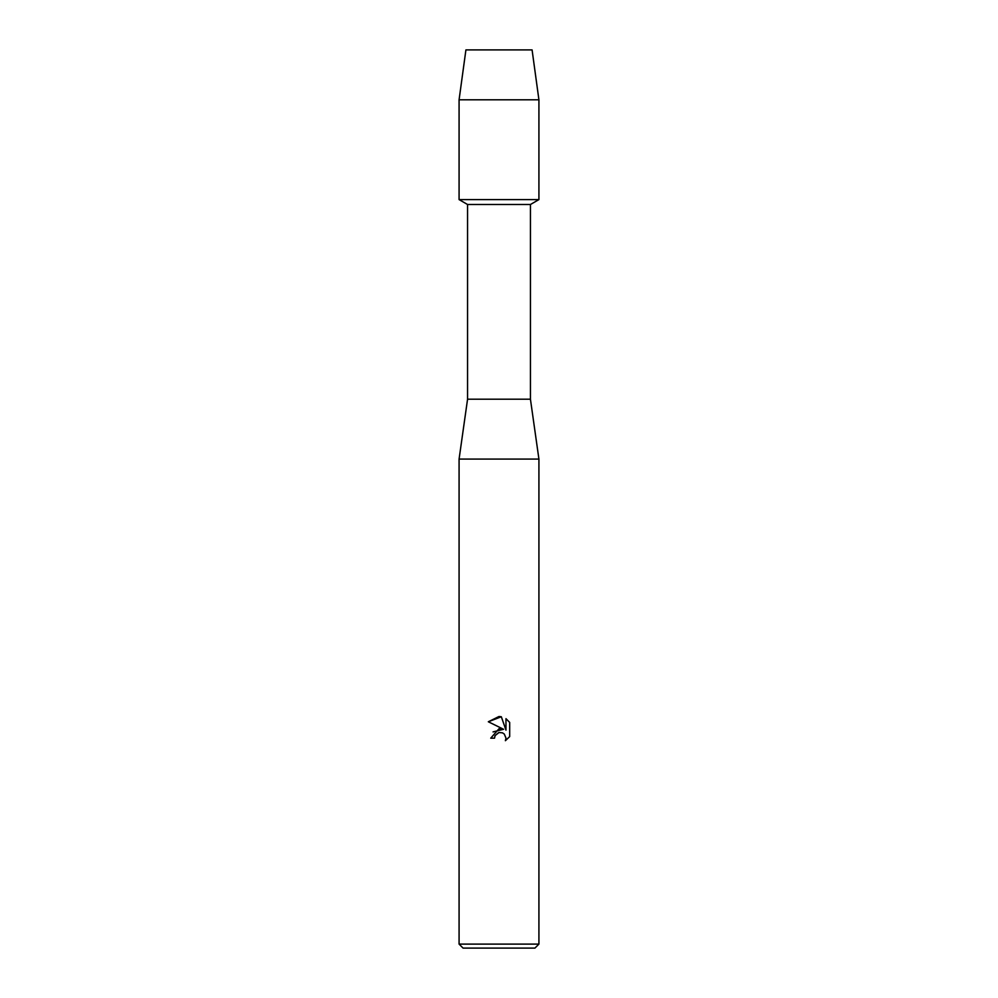 <?xml version="1.0" encoding="UTF-8"?>
<svg xmlns="http://www.w3.org/2000/svg" width="998" height="998" viewBox="0 0 998 998"><rect width="100%" height="100%" fill="white"/><g stroke="black" fill="none" stroke-linecap="round" stroke-linejoin="round"><path stroke-width="1.5" d="M532.084 49.9L465.916 49.9L532.084 49.9L538.92 99.8L538.92 199.6L499 199.6L538.92 199.6L530.437 204.503L530.437 399.2L538.92 459.08L538.92 944.108L459.08 944.108L463.072 948.1L534.928 948.1L538.92 944.108M530.437 399.2L467.563 399.2L467.563 204.503L530.437 204.503M467.563 399.2L459.08 459.08L538.92 459.08M499 732.532L495.12 735.563L494.509 738.171L490.742 738.171L499 728.727L503.578 729.289L488.321 721.766L499 716.502L501.32 716.751L505.974 730.162L505.974 718.672L509.679 722.415L509.679 736.586L505.387 740.703L505.986 738.133L504.314 734.079L502.456 732.831L499 732.532L502.456 732.831L504.314 734.079L505.986 738.133L505.387 740.703L509.679 736.586M494.509 738.171L494.896 736.062M503.578 729.289L493.049 731.908M495.12 735.563L498.638 732.632M509.679 722.415L505.974 718.685M501.32 716.751L488.334 721.766M465.916 49.9L459.08 99.8L459.08 199.6L499 199.6L459.08 199.6L467.563 204.503M459.08 99.8L538.92 99.8M459.08 459.08L459.08 944.108"/></g></svg>
